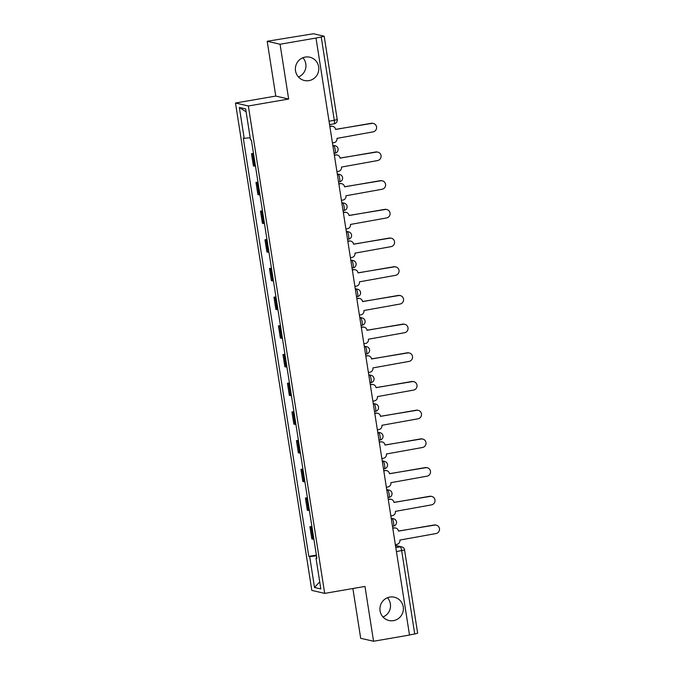 <?xml version="1.0" encoding="UTF-8"?>
<svg xmlns="http://www.w3.org/2000/svg" width="675" height="675" viewBox="0 0 675 675"><rect width="100%" height="100%" fill="white"/><g stroke="black" fill="none" stroke-linecap="round" stroke-linejoin="round"><path stroke-width="1.01" d="M387.45 597.755A11.947 11.694 -77 0 1 383.02 616.984M389.829 597.08A11.947 11.694 -77 0 1 403.372 609.171A11.947 11.694 -77 0 1 388.986 620.502A11.947 11.694 -77 0 1 389.829 597.08M302.889 57.755A11.947 11.694 -77 0 1 298.46 76.984M305.269 57.08A11.947 11.694 -77 0 1 318.811 69.171A11.947 11.694 -77 0 1 304.425 80.502A11.947 11.694 -77 0 1 305.269 57.08M352.89 588.524L360.686 638.288L373.553 641.25L409.506 635.057L316.01 38.045L280.066 44.238L267.19 41.268L275.771 96.078L235.491 103.022L311.816 590.414L324.683 593.384L248.358 105.983L288.647 99.039L280.066 44.238M267.19 41.268L313.478 33.75L324.177 36.239L337.222 119.559L334.285 120.31L321.233 36.99L324.177 36.239M373.553 641.25L364.973 586.44L324.683 593.384M417.589 633.209L414.728 634.002L401.676 550.69A3.738 0.709 -99.8 0 0 400.351 546.834L395.516 545.721M409.48 634.913L414.728 634.002M321.233 36.99L316.01 38.045M253.572 154.052A8.589 0.675 171.1 0 1 252.644 154.001L251.497 153.74L253.403 165.881L254.543 166.143A8.589 0.675 -8.9 0 0 255.479 166.193M253.471 153.402L251.497 153.74M258.069 182.748A8.589 0.675 171.1 0 1 257.133 182.697L255.994 182.427L257.892 194.569L259.04 194.83A8.589 0.675 -8.9 0 0 259.968 194.889M257.968 182.09L255.994 182.427M262.558 211.435A8.589 0.675 171.1 0 1 261.63 211.385L260.483 211.123L262.389 223.265L263.528 223.526A8.589 0.675 -8.9 0 0 264.465 223.577M262.457 210.786L260.483 211.123M267.055 240.131A8.589 0.675 171.1 0 1 266.119 240.081L264.98 239.811L266.878 251.952L268.026 252.214A8.589 0.675 -8.9 0 0 268.954 252.273M266.954 239.473L264.98 239.811M271.544 268.827A8.589 0.675 171.1 0 1 270.616 268.768L269.468 268.507L271.375 280.648L272.514 280.91A8.589 0.675 -8.9 0 0 273.451 280.96M271.443 268.169L269.468 268.507M276.041 297.515A8.589 0.675 171.1 0 1 275.105 297.464L273.966 297.202L275.864 309.336L277.012 309.597A8.589 0.675 -8.9 0 0 277.94 309.656M275.94 296.857L273.966 297.202M280.53 326.211A8.589 0.675 171.1 0 1 279.602 326.152L278.454 325.89L280.361 338.032L281.5 338.293A8.589 0.675 -8.9 0 0 282.437 338.344M280.429 325.552L278.454 325.89M285.027 354.898A8.589 0.675 171.1 0 1 284.099 354.848L282.952 354.586L284.85 366.719L285.998 366.989A8.589 0.675 -8.9 0 0 286.926 367.04M284.926 354.24L282.952 354.586M289.516 383.594A8.589 0.675 171.1 0 1 288.588 383.535L287.44 383.273L289.347 395.415L290.486 395.677A8.589 0.675 -8.9 0 0 291.423 395.727M289.415 382.936L287.44 383.273M294.013 412.282A8.589 0.675 171.1 0 1 293.085 412.231L291.938 411.969L293.836 424.102L294.983 424.373A8.589 0.675 -8.9 0 0 295.912 424.423M293.912 411.623L291.938 411.969M298.502 440.977A8.589 0.675 171.1 0 1 297.574 440.918L296.426 440.657L298.333 452.798L299.472 453.06A8.589 0.675 -8.9 0 0 300.409 453.111M298.401 440.319L296.426 440.657M302.999 469.665A8.589 0.675 171.1 0 1 302.071 469.614L300.923 469.353L302.822 481.486L303.969 481.756A8.589 0.675 -8.9 0 0 304.898 481.807M302.898 469.015L300.923 469.353M307.488 498.361A8.589 0.675 171.1 0 1 306.56 498.31L305.412 498.04L307.319 510.182L308.458 510.443A8.589 0.675 -8.9 0 0 309.395 510.502M307.387 497.703L305.412 498.04M311.985 527.048A8.589 0.675 171.1 0 1 311.057 526.998L309.909 526.736L311.808 538.878L312.955 539.139A8.589 0.675 -8.9 0 0 313.883 539.19M311.884 526.399L309.909 526.736M250.172 137.734L244.19 138.35L239.347 107.452L245.658 108.903L250.493 139.801L251.378 140.003L316.87 558.25L315.984 558.048L320.827 588.946L314.525 587.495L309.682 556.597L316.499 555.896M244.19 138.35L243.304 138.147L308.804 556.394L309.682 556.597M235.491 103.022L248.358 105.983M275.771 96.078L288.647 99.039M316.373 555.086L308.804 556.394M316.803 557.82L315.984 558.048M239.347 107.452L246.122 111.881M319.714 581.833L314.525 587.495M332.438 142.931L333.939 142.678A3.738 3.653 103 0 0 336.977 138.375L373.064 131.87A4.295 4.202 103 0 0 373.368 123.457A4.295 4.202 103 0 0 371.739 123.415L335.568 129.364A3.738 3.653 103 0 0 331.374 126.301L330.893 126.191A3.738 3.653 -77 0 1 332.302 126.233L332.792 126.343M329.847 126.377L330.893 126.191M335.576 129.448L371.25 123.297A4.295 4.202 -77 0 1 372.878 123.348L373.368 123.457M329.873 126.562L331.374 126.301M336.926 171.627L338.437 171.366A3.738 3.653 103 0 0 341.474 167.062L377.561 160.566A4.295 4.202 103 0 0 377.857 152.153A4.295 4.202 103 0 0 376.237 152.103L340.057 158.051A3.738 3.653 103 0 0 335.872 154.997L335.382 154.887A3.738 3.653 -77 0 1 336.8 154.921L337.289 155.039M334.336 155.064L335.382 154.887M340.073 158.136L375.747 151.993A4.295 4.202 -77 0 1 377.367 152.035L377.857 152.153M334.37 155.258L335.872 154.997M341.423 200.315L342.925 200.062A3.738 3.653 103 0 0 345.963 195.758L382.05 189.262A4.295 4.202 103 0 0 382.354 180.841A4.295 4.202 103 0 0 380.725 180.799L344.554 186.747A3.738 3.653 103 0 0 340.36 183.693L339.879 183.575A3.738 3.653 -77 0 1 341.288 183.617L341.778 183.727M338.833 183.76L339.879 183.575M344.562 186.832L380.236 180.689A4.295 4.202 -77 0 1 381.864 180.731L382.354 180.841M338.858 183.946L340.36 183.693M345.912 229.011L347.423 228.749A3.738 3.653 103 0 0 350.46 224.446L386.547 217.949A4.295 4.202 103 0 0 386.843 209.537A4.295 4.202 103 0 0 385.223 209.486L349.043 215.435A3.738 3.653 103 0 0 344.858 212.38L344.368 212.271A3.738 3.653 -77 0 1 345.786 212.304L346.275 212.422M343.322 212.448L344.368 212.271M349.059 215.519L384.733 209.377A4.295 4.202 -77 0 1 386.353 209.419L386.843 209.537M343.356 212.642L344.858 212.38M350.409 257.698L351.911 257.445A3.738 3.653 103 0 0 354.949 253.142L391.036 246.645A4.295 4.202 103 0 0 391.34 238.224A4.295 4.202 103 0 0 389.711 238.182L353.54 244.131A3.738 3.653 103 0 0 349.346 241.076L348.865 240.958A3.738 3.653 -77 0 1 350.274 241L350.764 241.11M347.819 241.144L348.865 240.958M353.557 244.215L389.222 238.073A4.295 4.202 -77 0 1 390.85 238.115L391.34 238.224M347.844 241.329L349.346 241.076M354.907 286.394L356.408 286.132A3.738 3.653 103 0 0 359.446 281.838L395.533 275.332A4.295 4.202 103 0 0 395.828 266.92A4.295 4.202 103 0 0 394.208 266.87L358.028 272.818A3.738 3.653 103 0 0 353.843 269.764L353.354 269.654A3.738 3.653 -77 0 1 354.772 269.696L355.261 269.806M352.308 269.831L353.354 269.654M358.045 272.902L393.719 266.76A4.295 4.202 -77 0 1 395.339 266.802L395.828 266.92M352.342 270.025L353.843 269.764M359.395 315.09L360.897 314.828A3.738 3.653 103 0 0 363.935 310.525L400.022 304.028A4.295 4.202 103 0 0 400.326 295.608A4.295 4.202 103 0 0 398.697 295.566L362.526 301.514A3.738 3.653 103 0 0 358.332 298.46L357.851 298.342A3.738 3.653 -77 0 1 359.26 298.384L359.75 298.493M356.805 298.527L357.851 298.342M362.543 301.598L398.208 295.456A4.295 4.202 -77 0 1 399.836 295.498L400.326 295.608M356.83 298.713L358.332 298.46M363.892 343.777L365.394 343.516A3.738 3.653 103 0 0 368.432 339.221L404.519 332.716A4.295 4.202 103 0 0 404.814 324.304A4.295 4.202 103 0 0 403.194 324.262L367.014 330.202A3.738 3.653 103 0 0 362.829 327.147L362.34 327.038A3.738 3.653 -77 0 1 363.757 327.08L364.247 327.189M361.294 327.215L362.34 327.038M367.031 330.294L402.705 324.143A4.295 4.202 -77 0 1 404.333 324.194L404.814 324.304M361.327 327.409L362.829 327.147M368.381 372.473L369.883 372.212A3.738 3.653 103 0 0 372.921 367.909L409.008 361.412A4.295 4.202 103 0 0 409.312 352.991A4.295 4.202 103 0 0 407.683 352.949L371.512 358.898A3.738 3.653 103 0 0 367.327 355.843L366.837 355.733A3.738 3.653 -77 0 1 368.246 355.767L368.736 355.877M365.791 355.911L366.837 355.733M371.528 358.982L407.194 352.839A4.295 4.202 -77 0 1 408.822 352.882L409.312 352.991M365.816 356.105L367.327 355.843M372.878 401.161L374.38 400.899A3.738 3.653 103 0 0 377.418 396.605L413.505 390.099A4.295 4.202 103 0 0 413.8 381.687A4.295 4.202 103 0 0 412.18 381.645L376.009 387.593A3.738 3.653 103 0 0 371.815 384.531L371.326 384.421A3.738 3.653 -77 0 1 372.743 384.463L373.233 384.573M370.28 384.598L371.326 384.421M376.017 387.678L411.691 381.527A4.295 4.202 -77 0 1 413.319 381.577L413.8 381.687M370.313 384.792L371.815 384.531M377.367 429.857L378.869 429.595A3.738 3.653 103 0 0 381.907 425.292L417.994 418.795A4.295 4.202 103 0 0 418.298 410.383A4.295 4.202 103 0 0 416.669 410.332L380.498 416.281A3.738 3.653 103 0 0 376.312 413.227L375.823 413.117A3.738 3.653 -77 0 1 377.232 413.151L377.722 413.269M374.777 413.294L375.823 413.117M380.514 416.365L416.18 410.223A4.295 4.202 -77 0 1 417.808 410.265L418.298 410.383M374.802 413.488L376.312 413.227M381.864 458.544L383.366 458.291A3.738 3.653 103 0 0 386.404 453.988L422.491 447.483A4.295 4.202 103 0 0 422.786 439.071A4.295 4.202 103 0 0 421.166 439.028L384.995 444.977A3.738 3.653 103 0 0 380.801 441.914L380.312 441.804A3.738 3.653 -77 0 1 381.729 441.847L382.219 441.956M379.266 441.99L380.312 441.804M385.003 445.061L420.677 438.91A4.295 4.202 -77 0 1 422.305 438.961L422.786 439.071M379.299 442.176L380.801 441.914M386.353 487.24L387.855 486.979A3.738 3.653 103 0 0 390.892 482.676L426.98 476.179A4.295 4.202 103 0 0 427.283 467.767A4.295 4.202 103 0 0 425.655 467.716L389.483 473.664A3.738 3.653 103 0 0 385.298 470.61L384.809 470.5A3.738 3.653 -77 0 1 386.218 470.534L386.707 470.652M383.763 470.678L384.809 470.5M389.5 473.749L425.166 467.606A4.295 4.202 -77 0 1 426.794 467.648L427.283 467.767M383.788 470.872L385.298 470.61M390.85 515.928L392.352 515.675A3.738 3.653 103 0 0 395.39 511.372L431.477 504.875A4.295 4.202 103 0 0 431.772 496.454A4.295 4.202 103 0 0 430.152 496.412L393.981 502.36A3.738 3.653 103 0 0 389.787 499.306L389.298 499.188A3.738 3.653 -77 0 1 390.715 499.23L391.205 499.34M388.252 499.373L389.298 499.188M393.989 502.445L429.663 496.302A4.295 4.202 -77 0 1 431.291 496.344L431.772 496.454M388.285 499.559L389.787 499.306M395.339 544.624L396.841 544.362A3.738 3.653 103 0 0 399.878 540.059L435.966 533.562A4.295 4.202 103 0 0 436.269 525.15A4.295 4.202 103 0 0 434.641 525.099L398.469 531.048A3.738 3.653 103 0 0 394.284 527.993L393.795 527.884A3.738 3.653 -77 0 1 395.204 527.917L395.693 528.036M392.749 528.061L393.795 527.884M398.486 531.132L434.152 524.99A4.295 4.202 -77 0 1 435.78 525.032L436.269 525.15M392.774 528.255L394.284 527.993M391.314 518.932L392.251 518.771A3.738 3.653 -77 0 1 393.66 518.805A3.738 3.738 0 0 1 393.457 526.129L393.398 526.129A3.738 0.709 -99.8 0 0 393.457 526.129A3.738 0.709 -99.8 0 0 393.576 522.619A3.738 0.709 -99.8 0 0 392.251 518.771L391.255 518.543M386.826 490.236L387.754 490.075A3.738 3.653 -77 0 1 389.171 490.118A3.738 3.738 0 0 1 388.96 497.433L388.91 497.433A3.738 0.709 -99.8 0 0 388.96 497.433A3.738 0.709 -99.8 0 0 389.078 493.931A3.738 0.709 -99.8 0 0 387.754 490.075L386.767 489.847M382.328 461.548L383.257 461.388A3.738 3.653 -77 0 1 384.674 461.422A3.738 3.738 0 0 1 384.472 468.745L384.413 468.737A3.738 0.709 -99.8 0 0 384.472 468.745A3.738 0.709 -99.8 0 0 384.59 465.235A3.738 0.709 -99.8 0 0 383.257 461.388L382.269 461.152M377.84 432.852L378.768 432.692A3.738 3.653 -77 0 1 380.185 432.734A3.738 3.738 0 0 1 379.974 440.049L379.924 440.049A3.738 0.709 -99.8 0 0 379.974 440.049A3.738 0.709 -99.8 0 0 380.093 436.539A3.738 0.709 -99.8 0 0 378.768 432.692L377.772 432.464M374.498 411.514L375.427 411.353A3.738 0.709 -99.8 0 0 375.486 411.362A3.738 0.709 -99.8 0 0 375.604 407.852A3.738 0.709 -99.8 0 0 374.271 403.996L373.283 403.768M373.343 404.156L374.271 403.996A3.738 3.653 -77 0 1 375.688 404.038L373.233 403.473M370.001 382.826L370.938 382.666A3.738 0.709 -99.8 0 0 370.988 382.666A3.738 0.709 -99.8 0 0 371.107 379.156A3.738 0.709 -99.8 0 0 369.782 375.308L368.786 375.081M368.854 375.469L369.782 375.308A3.738 3.653 -77 0 1 371.199 375.351L368.744 374.785M365.512 354.13L366.441 353.97A3.738 0.709 -99.8 0 0 366.5 353.978A3.738 0.709 -99.8 0 0 366.618 350.468A3.738 0.709 -99.8 0 0 365.285 346.613L364.298 346.385M364.357 346.773L365.285 346.613A3.738 3.653 -77 0 1 366.702 346.655L364.247 346.089M359.868 318.085L360.796 317.925A3.738 3.653 -77 0 1 362.213 317.959A3.738 3.738 0 0 1 362.002 325.282L361.943 325.282A3.738 0.709 -99.8 0 0 362.002 325.282A3.738 0.709 -99.8 0 0 362.121 321.773A3.738 0.709 -99.8 0 0 360.796 317.925L359.8 317.697M355.371 289.389L356.299 289.229A3.738 3.653 -77 0 1 357.716 289.271A3.738 3.738 0 0 1 357.514 296.587L357.455 296.587A3.738 0.709 -99.8 0 0 357.514 296.587A3.738 0.709 -99.8 0 0 357.632 293.085A3.738 0.709 -99.8 0 0 356.299 289.229L355.312 289.001M350.882 260.702L351.81 260.542A3.738 3.653 -77 0 1 353.227 260.575A3.738 3.738 0 0 1 353.017 267.899L352.957 267.899A3.738 0.709 -99.8 0 0 353.017 267.899A3.738 0.709 -99.8 0 0 353.135 264.389A3.738 0.709 -99.8 0 0 351.81 260.542L350.814 260.314M346.385 232.006L347.313 231.846A3.738 3.653 -77 0 1 348.73 231.888A3.738 3.738 0 0 1 348.528 239.203L348.469 239.203A3.738 0.709 -99.8 0 0 348.528 239.203A3.738 0.709 -99.8 0 0 348.646 235.702A3.738 0.709 -99.8 0 0 347.313 231.846L346.326 231.618M341.896 203.318L342.824 203.158A3.738 3.653 -77 0 1 344.233 203.192A3.738 3.738 0 0 1 344.031 210.516L343.972 210.516A3.738 0.709 -99.8 0 0 344.031 210.516A3.738 0.709 -99.8 0 0 344.149 207.006A3.738 0.709 -99.8 0 0 342.824 203.158L341.828 202.93M337.399 174.623L338.327 174.462A3.738 3.653 -77 0 1 339.744 174.504A3.738 3.738 0 0 1 339.542 181.82L339.483 181.82A3.738 0.709 -99.8 0 0 339.542 181.82A3.738 0.709 -99.8 0 0 339.66 178.318A3.738 0.709 -99.8 0 0 338.327 174.462L337.34 174.234M334.058 153.284L334.986 153.124A3.738 0.709 -99.8 0 0 335.045 153.132A3.738 0.709 -99.8 0 0 335.163 149.622A3.738 0.709 -99.8 0 0 333.838 145.775L332.843 145.538M332.91 145.935L333.838 145.775A3.738 3.653 -77 0 1 335.247 145.808L332.8 145.243M395.812 547.619L400.351 546.834A3.738 3.653 103 0 1 401.768 546.877L395.466 545.425M329.569 124.597L334.108 123.812A3.738 0.709 -99.8 0 0 334.167 123.812A3.738 0.709 -99.8 0 0 334.285 120.31L329.037 121.213M308.458 510.443L306.56 498.31M303.969 481.756L302.071 469.614M299.472 453.06L297.574 440.918M294.983 424.373L293.085 412.231M290.486 395.677L288.588 383.535M285.998 366.989L284.099 354.848M281.5 338.293L279.602 326.152M277.012 309.597L275.105 297.464M272.514 280.91L270.616 268.768M268.026 252.214L266.119 240.081M263.528 223.526L261.63 211.385M259.04 194.83L257.133 182.697M254.543 166.143L252.644 154.001M312.955 539.139L311.057 526.998M396.427 551.593L404.62 549.939A3.738 3.738 0 0 0 401.768 546.877M404.544 549.897L417.665 633.26M337.146 119.509L337.222 119.559A3.738 3.738 0 0 1 334.167 123.812L329.569 124.605M371.739 123.415L371.25 123.297M376.237 152.103L375.747 151.993M380.725 180.799L380.236 180.689M385.223 209.486L384.733 209.377M389.711 238.182L389.222 238.073M394.208 266.87L393.719 266.76M398.697 295.566L398.208 295.456M403.194 324.262L402.705 324.143M407.683 352.949L407.194 352.839M412.18 381.645L411.691 381.527M416.669 410.332L416.18 410.223M421.166 439.028L420.677 438.91M425.655 467.716L425.166 467.606M430.152 496.412L429.663 496.302M434.641 525.099L434.152 524.99M334.058 153.301L335.045 153.132A3.738 3.738 0 0 0 335.247 145.808M365.512 354.147L366.5 353.978A3.738 3.738 0 0 0 366.702 346.655M370.001 382.835L370.988 382.666A3.738 3.738 0 0 0 371.199 375.351M374.498 411.531L375.486 411.362A3.738 3.738 0 0 0 375.688 404.038M339.744 174.504L337.289 173.939M344.233 203.192L341.786 202.627M348.73 231.888L346.275 231.323M353.227 260.575L350.772 260.01M357.716 289.271L355.261 288.706M362.213 317.959L359.758 317.402M380.185 432.734L377.73 432.169M384.674 461.422L382.219 460.856M389.171 490.118L386.716 489.552M393.66 518.805L391.213 518.24"/></g></svg>
